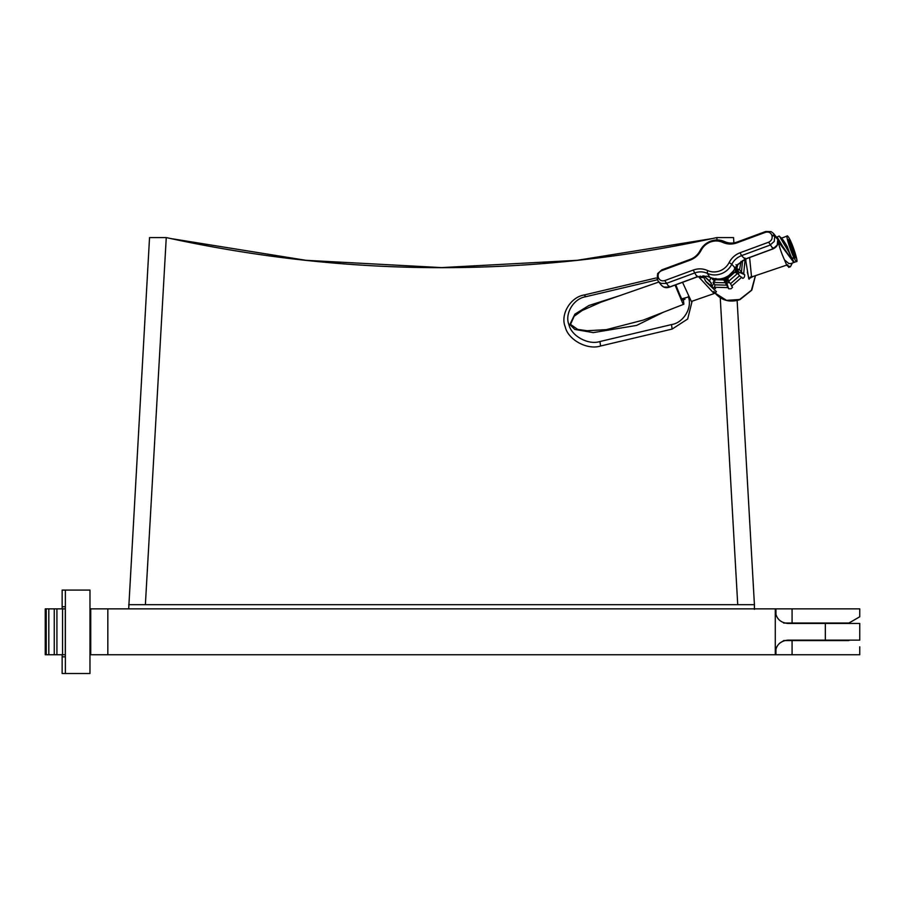 <?xml version="1.0" encoding="UTF-8"?>
<svg xmlns="http://www.w3.org/2000/svg" width="905" height="905" viewBox="0 0 905 905"><rect width="100%" height="100%" fill="white"/><g stroke="black" fill="none" stroke-linecap="round" stroke-linejoin="round"><path stroke-width="1.36" d="M783.617 623.036L848.913 623.036L859.75 616.78L859.75 608.861L775.28 608.861L775.28 610.943C776.071 618.488 780.246 622.663 787.791 623.455L859.75 623.455L859.75 640.14L825.337 640.14L825.337 623.455M769.024 608.861L660.91 608.861M222.098 608.861L113.894 608.861M65.364 608.861L45.25 608.861L45.25 654.745L65.364 654.745M859.75 616.78L848.913 623.036M848.913 640.559C863.732 649.111 863.732 649.111 848.913 640.559C863.732 649.111 863.732 649.111 848.913 640.559L792.079 640.559L792.079 654.745L775.28 654.745L775.28 652.663C776.071 645.107 780.246 640.944 787.791 640.14L825.337 640.14M792.079 640.559L783.617 640.559M792.079 654.745L859.75 654.745L859.75 646.815M783.097 641.057L779.397 643.376M776.626 647.007L775.687 649.462M89.98 654.745L775.28 654.745M769.024 654.745L113.894 654.745M56.925 608.861L56.925 654.745M62.547 608.861L62.547 654.745M65.307 608.861L65.307 654.745M775.28 608.861L89.98 608.861M90.726 608.861L90.726 654.745M107.831 654.745L107.831 608.861M54.243 608.861L54.243 654.745M48.813 608.861L48.813 654.745M46.234 608.861L46.234 654.745M45.714 654.745L45.714 608.861M62.151 590.083L62.151 606.769L65.375 606.769L65.375 590.083L62.151 590.083L62.14 608.861M65.375 673.512L65.375 656.826L62.151 656.826L62.14 673.512L89.968 673.512L89.98 590.083L65.375 590.083M170.355 238.479L305.958 260.312L441.55 267.597L577.152 260.312L712.755 238.479L577.152 260.312L441.55 267.597L305.958 260.312L170.355 238.479M128.691 608.861L149.54 237.585L166.26 237.585L145.377 604.687L128.691 604.687L145.648 604.687M754.419 609.325L754.419 604.687L737.733 604.687L720.256 297.802M737.451 604.687L754.419 604.687L754.419 608.861M128.691 654.745L754.419 654.745M166.26 237.585C349.783 277.711 533.317 277.711 716.851 237.585L733.559 237.585L733.865 242.879M716.986 239.949L716.851 237.585M145.377 604.687L737.733 604.687M754.419 604.687L737.134 300.494M676.442 287.598L682.347 300.189L676.442 287.598M682.528 299.159L682.347 300.189L682.528 299.159M675.786 284.826L681.465 298.933L688.253 297.055M682.551 282.315L691.352 301.467L715.55 293.062L713.74 291.444M700.413 276.059L699.316 277.564L713.751 293.186M698.999 276.353L699.316 277.564L702.97 277.518L702.959 276.817M715.346 293.016L716.409 291.659L706.228 282.055L702.823 275.844M729.622 282.598L726.749 282.824L723.695 278.661L723.819 279.939L728.649 288.797L731.093 288.763L732.53 287.36L730.505 283.706L739.543 275.765L742.767 278.367C744.102 277.959 744.747 276.738 744.679 274.713L741.444 272.111L742.564 260.583L744.985 260.459L745.946 261.647L748.752 278.819L753.265 276.398M727.699 287.609L714.486 287.27L714.961 284.837L726.625 285.143M715.482 288.627L714.486 287.27M715.436 288.457L711.85 286.84L713.706 283.276M709.78 277.315L710.911 278.084L709.475 280.833L711.375 283.22L710.9 285.652L711.85 286.84M710.9 285.652L705.21 280.788M745.946 261.647L745.777 258.966M744.985 260.459L743.718 273.525M741.817 277.179L731.579 286.172M714.961 284.837L713.061 282.462L715.934 278.457M714.893 280.991L712.314 279.147L712.416 278.367M709.475 280.833L704.463 276.511L711.375 283.22M747.349 272.167L749.17 279.215M738.559 274.532L738.933 272.111L735.505 268.276L735.935 266.907M741.444 272.111L739.543 269.724L735.505 268.276M730.505 283.706L728.593 281.319L727.575 277.224L733.593 271.93L737.632 273.378L739.543 275.765M727.699 278.502L734.928 272.156M737.632 273.378L728.593 281.319M736.828 268.502L737.892 264.181M741.037 261.364L739.543 269.724M752.655 276.591L751.455 276.206L749.612 257.552M777.972 240.673L778.221 241.567C779.307 246.884 781.388 252.981 784.477 259.871L786.807 265.357L788.934 267.02M781.818 238.479L779.115 236.069L777.135 237.053L777.678 239.576M781.026 239.225C781.038 236.997 783.13 239.497 787.293 246.726C789.76 253.841 791.954 258.796 793.889 261.579L793.097 261.534L788.866 252.076L787.293 246.726M779.409 236.216L788.866 252.076M786.807 265.357L790.438 266.715L792.35 263.05M784.477 259.871L788.753 263.479L790.676 263.66L796.66 261.455L795.834 260.866C792.045 256.545 783.9 230.956 788.108 236.612C791.886 240.934 800.031 266.523 795.834 260.866M792.791 259.124L792.893 257.812M781.287 238.23L787.271 236.024L788.108 236.612M793.99 261.715L793.097 261.534L782.542 246.183L777.135 237.053M778.221 241.567L793.221 261.658M719.984 279.057L723.695 278.661M714.498 279.702L723.819 279.939M724.713 282.756L713.061 282.462M704.463 276.511L703.966 275.855M765.483 232.314L765.721 231.488L737.179 242.02C732.779 243.569 728.57 243.422 724.532 241.578C720.12 239.587 715.516 239.429 710.73 241.115C705.979 242.959 702.438 246.126 700.085 250.606C697.959 254.724 694.712 257.631 690.368 259.316L690.142 260.154C695.029 258.264 698.683 255.006 701.092 250.38C703.162 246.409 706.307 243.603 710.516 241.974C714.758 240.481 718.83 240.617 722.744 242.382C727.281 244.441 732.009 244.599 736.953 242.857L765.483 232.314C768.503 231.533 770.619 232.495 771.829 235.187L772.01 235.753C772.587 238.682 771.467 240.832 768.639 242.212L740.098 252.744C735.211 254.633 731.557 257.891 729.159 262.518C727.077 266.489 723.932 269.294 719.735 270.923C715.482 272.416 711.409 272.281 707.506 270.516C702.97 268.457 698.23 268.299 693.287 270.041L664.756 280.584C661.736 281.365 659.621 280.403 658.41 277.711L658.24 277.145C657.652 274.215 658.772 272.066 661.6 270.686L690.142 260.154M765.721 231.488L771.128 231.623L773.492 233.456L774.771 236.069L774.25 241.42L770.053 245.108L741.523 255.64L745.03 259.124L736.942 265.12L735.222 267.982L731.772 264.305C733.91 260.21 737.168 257.314 741.523 255.64L740.098 252.744M707.506 270.516L707.325 273.333L709.893 277.337L706.884 276.229L697.088 276.828L694.712 272.937C699.101 271.376 703.298 271.511 707.325 273.333C711.737 275.335 716.341 275.482 721.138 273.796C725.878 271.964 729.43 268.796 731.772 264.305L729.159 262.518M693.287 270.041L694.712 272.937L666.171 283.48L660.763 283.333L658.399 281.512L657.12 278.898L657.641 273.548L661.838 269.86L690.368 259.316M725.821 281.749L728.468 280.901M737.1 273.14L738.604 269.305M714.701 279.532L712.495 278.412L712.97 279.159M683.535 299.668L684.938 299.34L684.633 298.39M684.282 298.514L684.938 299.34M683.332 298.865L683.852 304.227L682.709 303.266L675.062 285.086M643.319 320.076L606.35 329.646L587.153 330.732L577.684 329.397L570.501 324.375L574.166 316.264L582.209 310.494L600.762 302.259L658.817 282.032M643.274 320.087L683.852 304.227M663.308 312.259L636.6 325.415L593.216 332.621L574.788 329.42L569.833 324.567L574.867 314.182L588.94 305.494L619.405 295.765M688.207 296.557C692.811 307.383 683.614 322.802 671.499 324.59L599.936 341.524C588.465 345.314 571.417 336.106 568.962 324.771C564.358 313.956 573.555 298.537 585.682 296.738L657.403 279.769M655.865 278.027L584.313 294.962C570.501 296.998 560.014 314.578 565.252 326.92C568.057 339.839 587.492 350.337 600.581 346.004L672.132 329.081L687.676 319.013L692.121 301.184M792.079 608.861L792.079 623.036M775.947 654.745L775.947 648.602M775.947 615.004L775.947 608.861M775.28 610.943L775.28 652.663M710.934 282.948L711.715 286.681M714.973 292.982L726.534 300.37L739.668 299.476L751.433 290.267L755.392 275.686M728.649 288.797L726.749 282.824M738.933 272.111L744.679 274.713M751.455 276.206L748.752 278.819M789.194 240.04C786.185 235.99 792.022 254.328 794.737 257.427C797.746 261.477 791.909 243.14 789.194 240.04M793.742 256.963C796.502 260.663 791.162 243.898 788.685 241.069L788.493 240.854M723.955 278.989L725.968 278.389L735.765 268.604M745.03 259.124L744.928 258.004L745.03 259.124L773.006 248.785L772.904 247.676L773.006 248.785L777.203 245.097L777.768 239.916M772.01 235.753L774.771 236.069L777.587 239.259L774.59 235.504L771.829 235.187M773.006 248.785L768.639 242.212M735.969 264.679L736.942 265.12L735.969 264.679M734.362 267.982L735.222 267.982C732.835 272.677 729.17 275.991 724.226 277.903L723.966 278.005C719.056 279.645 714.362 279.43 709.893 277.337L710.108 277.439M722.744 242.382L724.532 241.578M700.085 250.606L701.092 250.38M737.179 242.02L736.953 242.857M777.587 239.35L777.757 239.825C778.628 243.965 777.078 246.975 773.119 248.864L745.143 259.203L737.021 265.255L735.279 268.14C729.091 278.152 720.663 281.251 709.984 277.416L706.884 276.229M696.986 275.708L697.088 276.828L696.986 275.708M707.144 276.297L697.201 276.907L669.236 287.236C666.114 288.231 663.478 287.552 661.34 285.188L663.704 287.021L669.123 287.157L664.756 280.584M661.838 269.86L661.6 270.686M658.24 277.145L657.12 278.898M657.302 279.453L658.41 277.711M669.123 287.157L669.021 286.037L669.123 287.157L697.088 276.828M727.756 278.672L724.373 279.849M715.029 279.238L713.796 278.695M737.518 264.622L735.041 272.201M723.943 280.346L727.869 279.045M735.392 272.371L737.134 268.638M728.118 279.815L724.837 280.957M714.283 280.098L712.269 279.034L714.283 280.109M737.575 269.758L736.138 272.699M570.501 324.375L569.833 324.567M584.313 294.962L585.682 296.738M599.936 341.524L600.581 346.004M672.132 329.081L671.499 324.59M62.14 654.745L62.14 673.512M65.364 606.769L65.364 656.826M755.483 275.652L751.817 290.154L739.928 299.657C730.086 302.779 721.851 300.664 715.222 293.288M787.723 264.758L752.926 276.523M788.696 267.36L790.438 266.715M794.748 257.371L794.613 257.19C792.69 255.425 787.633 240.244 788.481 240.334L788.47 240.368M773.492 233.456L776.445 237.133M658.399 281.512L661.34 285.188"/></g></svg>
